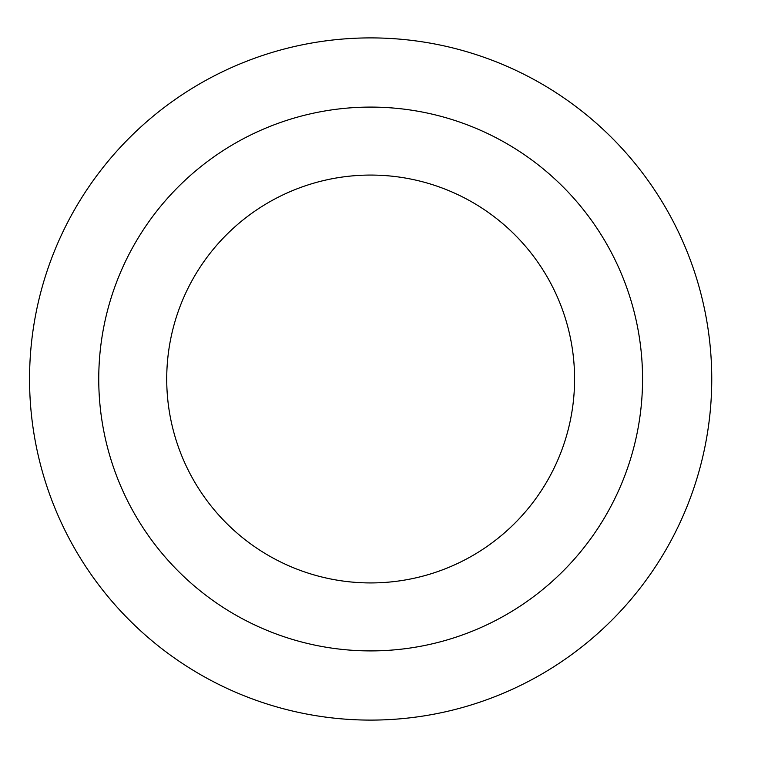 <?xml version="1.0" encoding="UTF-8"?>
<svg xmlns="http://www.w3.org/2000/svg" width="758" height="758" viewBox="0 0 758 758"><rect width="100%" height="100%" fill="white"/><g stroke="black" fill="none" stroke-linecap="round" stroke-linejoin="round"><path stroke-width="1.14" d="M370.653 37.9A341.1 341.1 0 0 0 29.553 379A341.1 341.1 0 0 0 370.653 720.1A341.1 341.1 0 0 0 711.753 379A341.1 341.1 0 0 0 370.653 37.9M370.653 107.096A271.904 271.904 0 0 0 98.748 379A271.904 271.904 0 0 0 370.653 650.904A271.904 271.904 0 0 0 642.557 379A271.904 271.904 0 0 0 370.653 107.096M370.653 175.07A203.93 203.93 0 0 1 574.583 379A203.93 203.93 0 0 1 370.653 582.93A203.93 203.93 0 0 1 166.722 379A203.93 203.93 0 0 1 370.653 175.07"/></g></svg>
